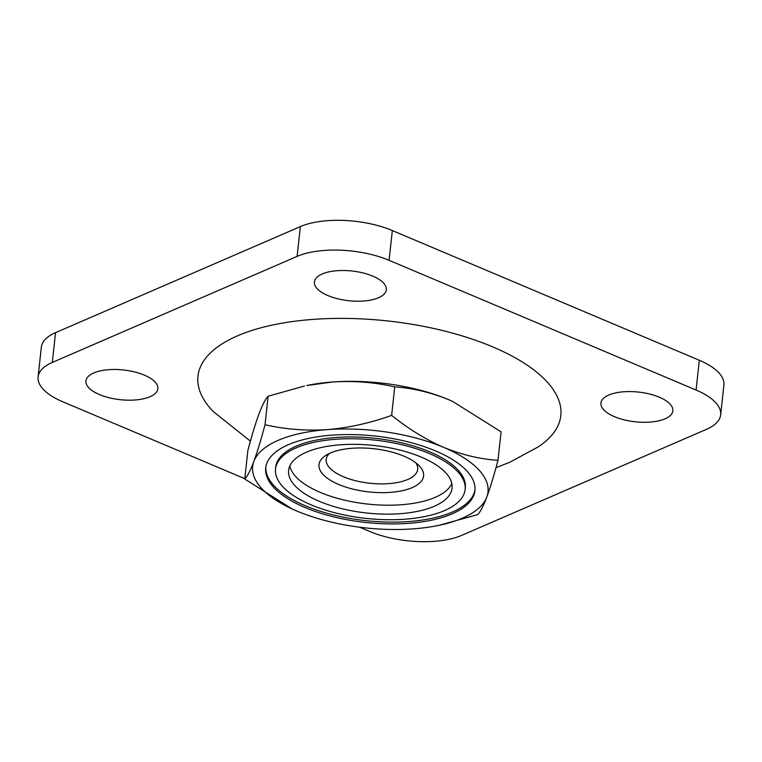 <?xml version="1.0" encoding="UTF-8"?>
<svg xmlns="http://www.w3.org/2000/svg" width="762" height="762" viewBox="0 0 762 762"><rect width="100%" height="100%" fill="white"/><g stroke="black" fill="none" stroke-linecap="round" stroke-linejoin="round"><path stroke-width="1.14" d="M434.283 506.263A82.201 33.957 -173.8 0 0 452.047 488.118A82.201 33.957 -173.8 0 0 373.999 445.475A82.201 33.957 -173.8 0 0 288.608 470.364A82.201 33.957 -173.8 0 0 341.586 508.606A82.201 33.957 -173.8 0 0 434.283 506.263M444.522 510.588A95.355 39.395 -173.8 0 0 465.125 489.537A95.355 39.395 -173.8 0 0 374.58 440.074A95.355 39.395 -173.8 0 0 275.53 468.944A95.355 39.395 -173.8 0 0 336.985 513.302A95.355 39.395 -173.8 0 0 444.522 510.588M329.394 453.447A46.034 19.012 -173.8 0 0 326.184 459.381A46.034 19.012 -173.8 0 0 355.854 480.793A46.034 19.012 -173.8 0 0 407.765 479.488A46.034 19.012 -173.8 0 0 417.709 469.325A46.034 19.012 -173.8 0 0 415.842 462.839M699.326 360.274L392.325 230.553L389.087 260.318L696.087 390.049L699.326 360.274A65.761 27.165 6.2 0 1 723.9 385.058L720.662 414.823A65.761 27.165 -173.8 0 0 696.087 390.049M52.311 362.426A65.761 27.165 -173.8 0 0 38.1 376.942L41.338 347.177A65.761 27.165 6.2 0 1 55.54 332.661L52.311 362.426L297.123 256.375L300.352 226.609L55.54 332.661M300.352 226.609A65.761 27.165 6.2 0 1 392.325 230.553M292.065 508.93L244.754 479.012C247.393 476.279 250.422 470.421 253.841 461.439C257.327 451.933 261.052 439.693 265.024 424.729C285.026 429.33 305.781 430.968 327.289 429.625C348.901 427.777 370.351 423.024 391.639 415.385C408.413 428.892 425.787 439.579 443.77 447.427A118.367 48.901 6.2 0 1 486.813 497.034A118.367 48.901 6.2 0 1 438.979 525.342A118.367 48.901 6.2 0 1 413.366 528.847A118.367 48.901 6.2 0 1 296.885 511.054A118.367 48.901 6.2 0 1 293.38 509.521A118.367 48.901 6.2 0 1 253.841 461.439A118.367 48.901 6.2 0 1 327.289 429.625A118.367 48.901 6.2 0 1 443.77 447.427C462.029 454.847 480.098 459.143 497.986 460.324L501.082 431.835L452.504 401.345L448.942 399.793C430.911 392.42 412.842 388.125 394.735 386.896C374.723 382.286 353.968 380.657 332.461 382L306.857 385.505A118.367 48.901 6.2 0 1 332.461 382A118.367 48.901 6.2 0 1 448.942 399.793A118.367 48.901 6.2 0 1 452.447 401.317A118.367 48.901 6.2 0 1 452.79 401.469M495.986 467.668L509.626 462.334L538.267 446.865A182.489 75.39 -173.8 0 0 387.525 320.935A182.489 75.39 -173.8 0 0 213.265 411.556L250.412 441.15M150.009 396.726A36.166 14.945 -173.8 0 0 157.829 388.744A36.166 14.945 -173.8 0 0 123.482 369.98A36.166 14.945 -173.8 0 0 85.916 380.933A36.166 14.945 -173.8 0 0 109.223 397.754A36.166 14.945 -173.8 0 0 150.009 396.726M378.504 297.752A36.166 14.945 -173.8 0 0 386.315 289.76A36.166 14.945 -173.8 0 0 351.977 271.005A36.166 14.945 -173.8 0 0 314.401 281.95A36.166 14.945 -173.8 0 0 337.718 298.78A36.166 14.945 -173.8 0 0 378.504 297.752M665.036 418.824A36.166 14.945 -173.8 0 0 672.856 410.842A36.166 14.945 -173.8 0 0 638.508 392.078A36.166 14.945 -173.8 0 0 600.942 403.022A36.166 14.945 -173.8 0 0 624.249 419.852A36.166 14.945 -173.8 0 0 665.036 418.824M359.664 527.218L369.675 531.447A65.761 27.165 -173.8 0 0 461.648 535.391L706.46 429.339A65.761 27.165 -173.8 0 0 720.662 414.823M389.087 260.318A65.761 27.165 -173.8 0 0 297.123 256.375M38.1 376.942A65.761 27.165 -173.8 0 0 62.674 401.726L244.783 478.679M304.476 386.001L268.11 396.24C265.471 398.974 262.442 404.832 259.023 413.814C255.537 423.32 251.812 435.559 247.85 450.523L244.754 479.012M452.199 513.836A105.223 43.463 -173.8 0 0 474.936 490.604A105.223 43.463 -173.8 0 0 375.018 436.026A105.223 43.463 -173.8 0 0 265.728 467.878A105.223 43.463 -173.8 0 0 333.537 516.827A105.223 43.463 -173.8 0 0 452.199 513.836M497.986 460.324C494.014 475.317 490.29 487.547 486.813 497.034C483.384 506.035 480.355 511.883 477.717 514.607L438.979 525.342M265.024 424.729L268.11 396.24M391.639 415.385L394.735 386.896M412.232 487.604A52.607 21.736 6.2 0 1 341.976 485.765A52.607 21.736 6.2 0 1 325.755 455.447A52.607 21.736 6.2 0 1 373.647 448.704A52.607 21.736 6.2 0 1 418.976 465.572A52.607 21.736 6.2 0 1 412.232 487.604M289.808 465.973A82.201 33.957 -173.8 0 0 347.701 500.853A82.201 33.957 -173.8 0 0 435.254 497.329A82.201 33.957 -173.8 0 0 451.818 483.575M265.843 466.982A105.223 43.463 -173.8 0 0 334.747 515.283A105.223 43.463 -173.8 0 0 452.39 512.045A105.223 43.463 -173.8 0 0 475.002 489.709M465.125 489.537L465.315 487.747A95.355 39.395 -173.8 0 0 374.78 438.293A95.355 39.395 -173.8 0 0 275.72 467.154L275.53 468.944"/></g></svg>
